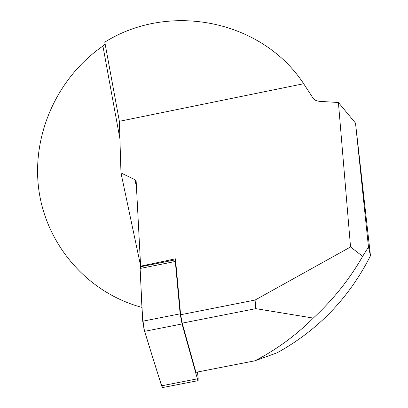 <?xml version="1.0" encoding="UTF-8"?>
<svg xmlns="http://www.w3.org/2000/svg" width="408" height="408" viewBox="0 0 408 408"><rect width="100%" height="100%" fill="white"/><g stroke="black" fill="none" stroke-linecap="round" stroke-linejoin="round"><path stroke-width="0.61" d="M370.479 255.765L355.511 123.114L368.475 247.085L370.479 255.765C349.197 297.809 318.082 330.154 277.129 352.798L254.99 360.789L195.947 372.315L182.203 323.141L180.627 314.736L255.087 300.053L350.538 246.978L338.41 102.5L319.301 101.327C315.94 100.863 313.788 99.7 312.849 97.838L303.669 83.727C261.951 20.053 169.172 1.637 104.795 42.152L119.371 121.309L303.669 83.727M338.41 102.5L355.511 123.114M140.648 266.745L136.15 181.178L134.926 179.699L120.977 172.951L119.371 121.309M254.99 360.789C276.272 349.778 295.708 335.549 313.308 318.087C333.336 299.487 349.778 278.909 362.641 256.346L350.538 246.978M368.475 247.085L362.641 256.346M313.308 318.087L255.811 308.647L182.203 323.141M140.485 266.195L175.435 258.83L180.627 314.736M140.418 264.874L120.977 172.951M142.03 307.418C87.322 292.811 46.359 244.831 38.847 189.98C31.39 135.063 57.145 77.683 102.918 46.048L105.121 43.926M255.087 300.053L255.811 308.647M175.542 260.013L175.302 261.467L180.142 313.834L182.039 323.952L197.401 378.833L198.12 380.644L198.171 378.425L197.498 372.014M182.039 323.952L144.565 331.327L161.578 385.82L197.401 378.833M141.097 268.27C140.352 266.312 140.015 266.378 140.077 268.474L142.724 321.213L180.142 313.834M175.302 261.467L140.077 268.474C141.484 287.803 140.908 304.067 143.978 329.159C150.394 349.697 157.039 372.499 162.511 387.585L161.578 385.82M144.565 331.327L142.724 321.213M140.077 268.474L140.316 266.812L175.343 259.84M119.916 138.868L102.918 46.048M136.466 187.017L134.926 179.699M198.12 380.644L162.435 387.6"/></g></svg>
